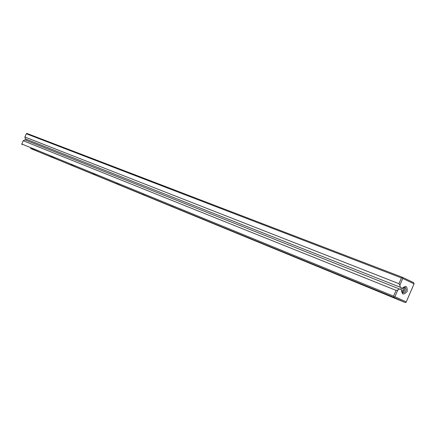 <?xml version="1.0" encoding="UTF-8"?>
<svg xmlns="http://www.w3.org/2000/svg" width="436" height="436" viewBox="0 0 436 436"><rect width="100%" height="100%" fill="white"/><g stroke="black" fill="none" stroke-linecap="round" stroke-linejoin="round"><path stroke-width="0.65" d="M353.58 280.86L355.536 281.716L353.58 280.86M384.699 293.924L393.163 297.319L384.699 293.924M392.831 297.167L391.354 296.54M400.613 300.638L388.841 295.341L400.613 300.638M385.359 294.044L390.814 296.393L385.359 294.044M356.926 282.25L358.626 282.98L356.931 282.234M349.258 279.138L348.293 278.691L349.263 279.133M359.989 283.493L361.444 284.147L359.989 283.493M345.377 277.492L346.636 278.064L345.377 277.492M356.67 282.185L355.078 281.476L356.67 282.185M347.743 278.517L345.993 277.743L347.743 278.517M341.644 275.977L340.674 275.563L341.65 275.966M386.334 294.763L374.66 289.515L386.378 294.66M30.438 148.447L405.186 302.535L393.817 297.363L30.438 148.447M378.699 291.635L367.488 286.648L378.699 291.635M329.698 271.486L318.999 266.734L329.698 271.486M286.13 253.572L275.89 249.021L286.13 253.572M247.136 237.538L237.315 233.178L247.136 237.538M212.027 223.107L202.593 218.916L212.027 223.107M180.259 210.043L171.174 206.01L180.259 210.043M151.374 198.167L142.61 194.282L151.374 198.167M124.996 187.317L116.532 183.572L124.996 187.317M100.809 177.376L92.628 173.751L100.809 177.376M78.556 168.225L70.632 164.721L78.556 168.225M58.01 159.778L50.331 156.382L58.01 159.778M38.984 151.951L31.539 148.66L38.984 151.951M365.215 285.863L362.163 284.539L365.221 285.853M342.086 276.141L343.53 276.784L342.086 276.141M362.834 284.713L361.139 283.972L362.834 284.713M357.629 282.642L362.512 284.752L357.602 282.708M343.197 276.609L344.86 277.329L343.203 276.598M343.791 276.882L344.62 277.236L343.791 276.882M351.748 280.163L349.994 279.389L351.748 280.163M339.704 275.214L338.14 274.522L339.704 275.209M339.655 275.143L341.094 275.786L339.655 275.143M352.506 280.419L353.77 280.991L352.506 280.419M337.202 274.135L338.456 274.702L337.202 274.135M348.555 278.877L351.16 280.054L348.555 278.877M359.515 283.313L358.506 282.882L359.515 283.313M353.531 280.92L353.002 280.702L353.531 280.92M353.193 280.833L349.459 279.247L353.193 280.833M401.431 277.912L26.307 133.765L24.879 137.008L398.94 283.7L401.431 277.912L402.292 277.743L402.455 277.301L413.737 282.664L414.047 283.836L402.76 278.484L399.872 285.182L398.94 283.7M399.49 289.008L24.852 139.858L23.228 140.746L396.068 290.371L397.785 290.027L399.49 289.008L400.597 289.52L401.376 287.695L25.304 138.839L401.376 287.695M23.228 140.746L21.8 143.994L393.572 296.158L396.068 290.371M397.785 290.027L394.902 296.731L406.265 301.919L414.047 283.836M400.275 287.182L399.872 285.182M401.872 289.019C405.725 285.002 407.486 285.82 407.159 291.477C403.316 295.504 401.556 294.687 401.872 289.019M24.879 137.008L25.304 138.839M25.686 140.19L26.116 139.204M26.307 133.765L27.005 133.465L402.455 277.301M403.333 287.226L403.676 290.022L401.583 291.64M404.221 286.932C405.278 289.488 404.548 291.33 402.025 292.463M402.433 288.011L404.957 287.024C406.875 289.989 406.118 291.957 402.679 292.927L401.463 290.452M406.265 301.919L406.041 302.371L405.186 302.535M393.817 297.363L394.04 296.9L393.572 296.158M21.8 143.994L22.045 144.714M402.76 278.484L402.292 277.743M394.04 296.9L394.902 296.731M363.76 285.204L366.333 286.305L363.76 285.204M347.241 278.288L347.884 278.571L347.241 278.288M361.624 284.168L362.91 284.741L361.624 284.168M355.509 281.656L356.713 282.19L355.509 281.656M351.242 279.934L351.896 280.217L351.247 279.923M348.74 278.904L349.41 279.198L348.74 278.904M338.554 274.691L339.737 275.22L338.554 274.691"/></g></svg>
